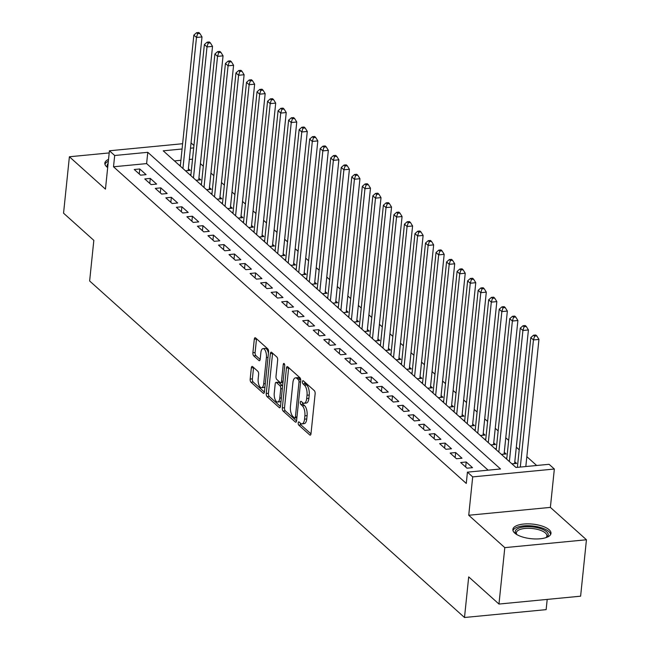 <?xml version="1.0" encoding="UTF-8"?>
<svg xmlns="http://www.w3.org/2000/svg" width="650" height="650" viewBox="0 0 650 650"><rect width="100%" height="100%" fill="white"/><g stroke="black" fill="none" stroke-linecap="round" stroke-linejoin="round"><path stroke-width="0.97" d="M298.196 422.906A1.69 0.723 -95.5 0 0 298.756 425.108L309.741 434.964A2.413 1.04 -95.5 0 0 310.204 435.151A2.413 1.04 -95.5 0 0 311.001 433.68L315.128 393.803A2.413 1.04 -95.5 0 0 314.324 390.658L303.339 380.803A1.69 0.723 -95.5 0 0 303.014 380.673A1.69 0.723 -95.5 0 0 302.453 381.704A1.69 0.723 -95.5 0 0 303.022 383.898L304.436 385.174A7.711 3.323 -95.5 0 1 307.011 395.233L306.67 398.556A7.711 3.323 -95.5 0 1 304.102 403.268A7.711 3.323 -95.5 0 1 302.632 402.675L301.21 401.399A1.69 0.723 -95.5 0 0 300.885 401.269A1.69 0.723 -95.5 0 0 300.324 402.301A1.69 0.723 -95.5 0 0 300.885 404.503L302.307 405.779A7.711 3.323 -95.5 0 1 304.882 415.838L304.541 419.161A7.711 3.323 -95.5 0 1 301.974 423.873A7.711 3.323 -95.5 0 1 300.503 423.28L299.081 422.004A1.69 0.723 -95.5 0 0 298.756 421.874A1.69 0.723 -95.5 0 0 298.196 422.906M300.389 423.174A1.69 0.723 -95.5 0 0 300.966 424.889L310.976 433.883M304.647 381.973A1.69 0.723 -95.5 0 0 305.224 383.687L306.646 384.963L304.436 385.174M302.518 402.577A1.69 0.723 -95.5 0 0 303.095 404.292L304.517 405.567L302.307 405.779M108.526 159.404A19.159 7.337 5.9 0 0 104.845 163.15A19.159 7.337 5.9 0 0 106.689 166.782A19.159 7.337 5.9 0 0 107.681 167.57M514.719 533.065A19.159 7.337 5.9 0 0 535.779 538.964A19.159 7.337 5.9 0 0 550.989 533.382A19.159 7.337 5.9 0 0 549.144 529.75A19.159 7.337 5.9 0 0 528.092 523.851A19.159 7.337 5.9 0 0 512.874 529.441A19.159 7.337 5.9 0 0 514.719 533.065M252.598 366.6A2.413 1.04 -95.5 0 0 252.135 366.413A2.413 1.04 -95.5 0 0 251.331 367.884L250.177 379.072A2.413 1.04 -95.5 0 0 250.981 382.216L263.177 393.161A2.413 1.04 -95.5 0 0 263.64 393.348A2.413 1.04 -95.5 0 0 264.444 391.877L268.564 351.999A2.413 1.04 -95.5 0 0 267.759 348.855L255.564 337.911A2.413 1.04 -95.5 0 0 255.101 337.724A2.413 1.04 -95.5 0 0 254.296 339.194L252.899 352.714A2.413 1.04 -95.5 0 0 253.703 355.851L258.928 360.539A2.413 1.04 -95.5 0 0 259.382 360.726A2.413 1.04 -95.5 0 0 260.187 359.255L260.877 352.552A6.451 2.779 -95.5 0 1 263.031 348.611A6.451 2.779 -95.5 0 1 266.411 357.516L263.697 383.768A6.451 2.779 -95.5 0 1 261.552 387.701A6.451 2.779 -95.5 0 1 258.172 378.804L258.619 374.424A2.413 1.04 -95.5 0 0 257.814 371.28L252.598 366.6M488.126 470.169L146.616 163.597L113.514 166.782L114.684 155.496L109.419 150.776L182.626 143.723M498.973 604.053L504.798 547.633L586.446 539.768L580.613 596.188L498.973 604.053L468.699 576.875L464.498 617.5L89.635 280.987L93.828 240.362L63.554 213.184L69.388 156.764L105.454 189.142L109.419 150.776M586.446 539.768L550.379 507.39L468.731 515.255L504.798 547.633M468.731 515.255L472.696 476.889L467.431 472.16L500.532 468.975L147.778 152.311L114.684 155.496M113.514 166.782L466.269 483.446L467.431 472.16M282.319 407.932A2.413 1.04 -95.5 0 0 283.124 411.068L295.319 422.021A2.413 1.04 -95.5 0 0 295.783 422.207A2.413 1.04 -95.5 0 0 296.587 420.729L300.706 380.859A2.413 1.04 -95.5 0 0 299.902 377.715L287.706 366.762A2.413 1.04 -95.5 0 0 287.243 366.584A2.413 1.04 -95.5 0 0 286.447 368.054L282.319 407.932L284.529 407.713A2.413 1.04 -95.5 0 0 285.334 410.857L296.562 420.94M279.248 407.591L267.053 396.646A2.413 1.04 -95.5 0 1 266.248 393.502L270.368 353.624A2.413 1.04 -95.5 0 1 271.172 352.154A2.413 1.04 -95.5 0 1 271.635 352.341L276.851 357.021A2.413 1.04 -95.5 0 1 277.656 360.165L275.99 376.342A2.413 1.04 -95.5 0 0 276.794 379.478L280.256 382.59A2.413 1.04 -95.5 0 0 280.711 382.777A2.413 1.04 -95.5 0 0 281.515 381.306L283.254 364.463A1.69 0.723 -95.5 0 1 283.814 363.439A1.69 0.723 -95.5 0 1 284.7 365.763L280.516 406.307A2.413 1.04 -95.5 0 1 279.711 407.777A2.413 1.04 -95.5 0 1 279.248 407.591L280.126 407.509M109.192 152.929L69.388 156.764M185.526 170.836L190.214 170.389L188.378 168.732M196.056 180.294L200.744 179.839L198.908 178.181M206.586 189.743L211.274 189.288L209.438 187.639M217.116 199.192L221.804 198.746L219.968 197.088M227.646 208.65L232.334 208.195L230.498 206.546M238.176 218.099L242.864 217.653L241.028 215.995M248.706 227.557L253.394 227.102L251.558 225.444M259.236 237.006L263.924 236.551L262.088 234.902M269.766 246.456L274.454 246.009L272.618 244.351M280.296 255.913L284.984 255.458L283.148 253.809M290.818 265.363L295.514 264.916L293.678 263.258M301.348 274.82L306.044 274.365L304.208 272.707M311.878 284.269L316.574 283.814L314.738 282.165M322.408 293.719L327.104 293.272L325.268 291.614M332.938 303.176L337.634 302.721L335.798 301.072M343.468 312.626L348.164 312.171L346.328 310.521M353.998 322.083L358.694 321.628L356.858 319.971M364.528 331.533L369.224 331.077L367.388 329.428M375.058 340.982L379.754 340.535L377.918 338.877M385.588 350.439L390.284 349.984L388.448 348.327M396.118 359.889L400.814 359.434L398.978 357.784M406.648 369.346L411.344 368.891L409.508 367.234M417.178 378.796L421.874 378.341L420.038 376.691M427.708 388.245L432.404 387.798L430.568 386.141M438.238 397.702L442.934 397.248L441.09 395.59M448.768 407.152L453.464 406.697L451.62 405.048M459.298 416.609L463.994 416.154L462.15 414.497M469.828 426.059L474.524 425.604L472.68 423.954M480.358 435.508L485.054 435.061L483.21 433.404M490.888 444.966L495.584 444.511L493.74 442.853M501.418 454.415L506.114 453.96L504.27 452.311M511.948 463.872L516.644 463.418L514.8 461.76M460.679 462.524L467.001 468.195L472.517 467.667L466.196 461.996L460.679 462.524M450.149 453.074L456.471 458.746L461.988 458.218L455.666 452.546L450.149 453.074M439.619 443.625L445.941 449.296L451.457 448.76L445.136 443.089L439.619 443.625M429.089 434.168L435.411 439.839L440.927 439.311L434.606 433.639L429.089 434.168M418.559 424.718L424.881 430.389L430.398 429.853L424.076 424.182L418.559 424.718M408.029 415.261L414.351 420.932L419.868 420.404L413.546 414.733L408.029 415.261M397.499 405.811L403.821 411.483L409.338 410.954L403.016 405.283L397.499 405.811M386.969 396.362L393.291 402.033L398.808 401.497L392.486 395.826L386.969 396.362M376.439 386.904L382.761 392.576L388.277 392.048L381.956 386.376L376.439 386.904M365.909 377.455L372.231 383.126L377.748 382.59L371.426 376.919L365.909 377.455M355.379 367.998L361.701 373.669L367.217 373.141L360.896 367.469L355.379 367.998M344.849 358.548L351.171 364.219L356.688 363.691L350.366 358.02L344.849 358.548M334.319 349.099L340.641 354.77L346.158 354.234L339.836 348.562L334.319 349.099M323.789 339.641L330.111 345.312L335.627 344.784L329.306 339.113L323.789 339.641M313.259 330.192L319.581 335.863L325.098 335.327L318.776 329.656L313.259 330.192M302.729 320.734L309.051 326.406L314.567 325.877L308.246 320.206L302.729 320.734M292.199 311.285L298.521 316.956L304.037 316.428L297.716 310.757L292.199 311.285M281.669 301.836L287.991 307.507L293.507 306.971L287.186 301.299L281.669 301.836M271.139 292.378L277.461 298.049L282.977 297.521L276.656 291.85L271.139 292.378M260.609 282.929L266.931 288.6L272.447 288.064L266.126 282.392L260.609 282.929M250.079 273.471L256.401 279.142L261.918 278.614L255.596 272.943L250.079 273.471M239.549 264.022L245.871 269.693L251.387 269.165L245.066 263.494L239.549 264.022M229.019 254.572L235.341 260.244L240.857 259.707L234.536 254.036L229.019 254.572M218.489 245.115L224.811 250.786L230.328 250.258L224.006 244.587L218.489 245.115M207.959 235.666L214.281 241.337L219.797 240.801L213.476 235.129L207.959 235.666M197.429 226.208L203.751 231.879L209.268 231.351L202.946 225.68L197.429 226.208M186.899 216.759L193.221 222.43L198.737 221.902L192.416 216.231L186.899 216.759M176.369 207.309L182.691 212.981L188.207 212.444L181.886 206.773L176.369 207.309M165.839 197.852L172.161 203.523L177.678 202.995L171.356 197.324L165.839 197.852M155.309 188.403L161.631 194.074L167.148 193.537L160.826 187.866L155.309 188.403M144.779 178.945L151.101 184.616L156.618 184.088L150.296 178.417L144.779 178.945M146.088 174.639L139.766 168.968L134.249 169.496L140.571 175.167L146.088 174.639M536.673 465.489L526.841 456.666M519.204 449.816L516.311 447.208M508.674 440.359L505.781 437.759M498.144 430.909L495.251 428.301M487.614 421.452L484.721 418.852M477.084 412.002L474.191 409.402M466.554 402.553L463.661 399.945M456.024 393.096L453.131 390.496M445.494 383.646L442.601 381.038M434.964 374.189L432.071 371.589M424.434 364.739L421.541 362.139M413.904 355.29L411.011 352.682M403.374 345.832L400.481 343.233M392.844 336.383L389.951 333.775M382.314 326.926L379.421 324.326M371.784 317.476L368.891 314.876M361.262 308.027L358.361 305.419M350.732 298.569L347.831 295.969M340.202 289.12L337.301 286.512M329.672 279.662L326.771 277.062M319.142 270.213L316.241 267.613M308.612 260.764L305.711 258.156M298.082 251.306L295.181 248.706M287.552 241.857L284.651 239.257M277.022 232.399L274.121 229.799M266.492 222.95L263.591 220.35M255.962 213.501L253.061 210.893M245.432 204.043L242.531 201.443M234.902 194.594L232.001 191.994M224.372 185.136L221.471 182.536M213.842 175.687L210.941 173.087M203.312 166.237L200.411 163.629M192.53 159.169L189.329 159.477M180.911 160.29L174.468 160.916M506.846 458.079L505.635 458.193M496.316 448.63L495.105 448.744M485.786 439.173L484.575 439.294M475.256 429.723L474.045 429.837M464.726 420.274L463.515 420.387M454.196 410.816L452.985 410.93M443.666 401.367L442.455 401.481M433.136 391.909L431.925 392.031M422.606 382.46L421.395 382.574M412.076 373.011L410.865 373.124M401.546 363.553L400.335 363.675M391.016 354.104L389.805 354.217M380.486 344.646L379.275 344.768M369.956 335.197L368.745 335.311M359.426 325.748L358.215 325.861M348.896 316.29L347.685 316.412M338.366 306.841L337.155 306.954M327.836 297.383L326.625 297.505M317.306 287.934L316.095 288.048M306.776 278.484L305.565 278.598M296.246 269.027L295.035 269.149M285.716 259.577L284.505 259.691M275.186 250.12L273.975 250.242M264.656 240.671L263.445 240.784M254.126 231.221L252.915 231.335M243.596 221.764L242.385 221.886M233.066 212.314L231.855 212.428M222.536 202.857L221.325 202.979M212.006 193.407L210.795 193.521M201.476 183.958L200.265 184.072M190.946 174.501L189.735 174.623M180.416 165.051L179.205 165.165M464.498 617.5L546.138 609.635L547.202 599.406M191.043 142.911L193.944 145.494M182.073 149.004L163.223 150.824L515.978 467.488L549.079 464.295L554.344 469.024L472.696 476.889M550.379 507.39L554.344 469.024M193.7 147.891L190.499 148.2M146.616 163.597L147.778 152.311M466.196 461.996L465.676 467.017M455.666 452.546L455.146 457.559M445.136 443.089L444.616 448.11M434.606 433.639L434.086 438.652M424.076 424.182L423.556 429.203M413.546 414.733L413.026 419.754M403.016 405.283L402.496 410.296M392.486 395.826L391.966 400.847M381.956 386.376L381.436 391.389M371.426 376.919L370.906 381.94M360.896 367.469L360.376 372.491M350.366 358.02L349.846 363.033M339.836 348.562L339.316 353.584M329.306 339.113L328.786 344.126M318.776 329.656L318.256 334.677M308.246 320.206L307.726 325.227M297.716 310.757L297.196 315.77M287.186 301.299L286.666 306.321M276.656 291.85L276.136 296.863M266.126 282.392L265.606 287.414M255.596 272.943L255.076 277.964M245.066 263.494L244.546 268.507M234.536 254.036L234.016 259.058M224.006 244.587L223.486 249.6M213.476 235.129L212.956 240.151M202.946 225.68L202.426 230.701M192.416 216.231L191.896 221.244M181.886 206.773L181.366 211.794M171.356 197.324L170.836 202.337M160.826 187.866L160.306 192.888M150.296 178.417L149.776 183.438M139.766 168.968L139.246 173.981M301.974 423.873L304.184 423.654A7.711 3.323 -95.5 0 0 306.751 418.949L304.541 419.161M304.517 405.567A7.711 3.323 -95.5 0 1 307.092 415.626L306.751 418.949M304.102 403.268L306.312 403.057A7.711 3.323 -95.5 0 0 308.88 398.344L306.67 398.556M306.646 384.963A7.711 3.323 -95.5 0 1 309.221 395.021L308.88 398.344M288.673 367.64A2.413 1.04 -95.5 0 0 288.649 367.843L284.529 407.713M294.507 417.901A1.69 0.723 -95.5 0 0 294.832 418.031A1.69 0.723 -95.5 0 0 295.392 416.999L299.008 381.997A1.69 0.723 -95.5 0 0 298.447 379.795L296.944 378.446A7.711 3.323 -95.5 0 0 295.474 377.861A7.711 3.323 -95.5 0 0 292.906 382.566L290.436 406.494A7.711 3.323 -95.5 0 0 293.012 416.552L294.507 417.901M295.474 377.861L297.684 377.65A7.711 3.323 -95.5 0 1 299.154 378.235L300.649 379.584A1.69 0.723 -95.5 0 0 300.649 379.584L298.447 379.795M280.491 406.51L269.262 396.435L267.053 396.646M272.602 353.21A2.413 1.04 -95.5 0 0 272.577 353.413L268.458 393.291A2.413 1.04 -95.5 0 0 269.262 396.435M280.711 382.777L282.921 382.558A2.413 1.04 -95.5 0 0 282.969 382.558M274.251 393.12A6.451 2.779 -95.5 0 0 277.639 402.017A6.451 2.779 -95.5 0 0 279.784 398.084L280.735 388.838A2.413 1.04 -95.5 0 0 279.931 385.694L276.469 382.582A2.413 1.04 -95.5 0 0 276.014 382.395A2.413 1.04 -95.5 0 0 275.21 383.874L274.251 393.12M277.639 402.017L279.841 401.806A6.451 2.779 -95.5 0 0 281.068 400.928M282.596 386.165A2.413 1.04 -95.5 0 0 282.141 385.483L279.931 385.694M276.014 382.395L278.216 382.184A2.413 1.04 -95.5 0 1 278.679 382.371L282.141 385.483M261.552 387.701L263.762 387.489A6.451 2.779 -95.5 0 0 264.989 386.612M268.434 353.251A6.451 2.779 -95.5 0 0 265.233 348.4L263.031 348.611M256.531 338.78A2.413 1.04 -95.5 0 0 256.506 338.983L255.109 352.495A2.413 1.04 -95.5 0 0 255.913 355.639L260.162 359.458M253.565 367.469A2.413 1.04 -95.5 0 0 253.541 367.673L252.387 378.861A2.413 1.04 -95.5 0 0 253.191 382.005L264.412 392.08M525.817 466.538L538.956 339.414L533.439 339.942L530.806 337.577L517.392 467.35M520.301 467.066L533.439 339.942L534.609 336.139L536.811 335.928L535.762 334.986L533.553 335.197L534.609 336.139M530.806 337.577L533.553 335.197M536.811 335.928L538.956 339.414M516.677 534.487A16.575 6.346 -174.1 0 1 516.466 534.284A16.575 6.346 -174.1 0 1 525.07 526.793A16.575 6.346 -174.1 0 1 546.642 531.781A16.575 6.346 -174.1 0 1 546.479 537.379A16.575 6.346 -174.1 0 1 546.236 537.542M545.992 537.623A15.348 5.874 5.9 0 0 546.902 535.925A15.348 5.874 5.9 0 0 545.423 533.016A15.348 5.874 5.9 0 0 528.548 528.288A15.348 5.874 5.9 0 0 516.36 532.764A15.348 5.874 5.9 0 0 516.904 534.617M550.664 534.446A19.037 7.288 5.9 0 0 548.844 531.57A19.037 7.288 5.9 0 0 528.848 525.728A19.037 7.288 5.9 0 0 512.98 530.554M107.729 167.107A16.575 6.346 -174.1 0 1 108.103 163.483M108.331 161.298A19.037 7.288 5.9 0 0 108.095 161.403A19.037 7.288 5.9 0 0 104.942 164.263M514.613 463.613A2.454 1.056 84.5 0 1 514.613 463.564L528.426 329.956L522.909 330.493L520.276 328.128L506.732 459.184M509.364 461.549L522.909 330.493L524.079 326.69L526.281 326.479L525.233 325.528L523.023 325.739L524.079 326.69M520.276 328.128L523.023 325.739M526.281 326.479L528.426 329.956M504.083 454.163A2.454 1.056 84.5 0 1 504.083 454.114L517.896 320.507L512.379 321.035L509.746 318.679L496.202 449.727M498.834 452.091L512.379 321.035L513.549 317.233L515.751 317.021L514.702 316.079L512.492 316.29L513.549 317.233M509.746 318.679L512.492 316.29M515.751 317.021L517.896 320.507M493.553 444.706A2.454 1.056 84.5 0 1 493.553 444.665L507.366 311.058L501.849 311.586L499.216 309.221L485.672 440.277M488.304 442.642L501.849 311.586L503.019 307.783L505.221 307.572L504.173 306.629L501.962 306.841L503.019 307.783M499.216 309.221L501.962 306.841M505.221 307.572L507.366 311.058M483.023 435.256A2.454 1.056 84.5 0 1 483.023 435.207L496.836 301.6L491.319 302.136L488.686 299.772L475.142 430.828M477.774 433.192L491.319 302.136L492.489 298.334L494.691 298.114L493.642 297.172L491.433 297.383L492.489 298.334M488.686 299.772L491.433 297.383M494.691 298.114L496.836 301.6M472.493 425.799A2.454 1.056 84.5 0 1 472.501 425.758L486.306 292.151L480.789 292.679L478.156 290.314L464.612 421.371M467.244 423.735L480.789 292.679L481.959 288.876L484.161 288.665L483.113 287.723L480.902 287.934L481.959 288.876M478.156 290.314L480.902 287.934M484.161 288.665L486.306 292.151M461.963 416.349A2.454 1.056 84.5 0 1 461.971 416.301L475.776 282.693L470.259 283.229L467.626 280.865L454.082 411.921M456.714 414.286L470.259 283.229L471.429 279.427L473.631 279.216L472.582 278.265L470.372 278.476L471.429 279.427M467.626 280.865L470.372 278.476M473.631 279.216L475.776 282.693M451.433 406.9A2.454 1.056 84.5 0 1 451.441 406.851L465.246 273.244L459.729 273.772L457.096 271.416L443.552 402.472M446.184 404.828L459.729 273.772L460.899 269.969L463.101 269.758L462.052 268.816L459.843 269.027L460.899 269.969M457.096 271.416L459.843 269.027M463.101 269.758L465.246 273.244M440.903 397.442A2.454 1.056 84.5 0 1 440.911 397.402L454.716 263.794L449.199 264.322L446.566 261.958L433.022 393.014M435.654 395.379L449.199 264.322L450.369 260.52L452.571 260.309L451.523 259.366L449.312 259.577L450.369 260.52M446.566 261.958L449.312 259.577M452.571 260.309L454.716 263.794M430.373 387.993A2.454 1.056 84.5 0 1 430.381 387.944L444.186 254.337L438.669 254.873L436.036 252.509L422.492 383.565M425.124 385.929L438.669 254.873L439.839 251.071L442.041 250.851L440.993 249.909L438.782 250.12L439.839 251.071M436.036 252.509L438.782 250.12M442.041 250.851L444.186 254.337M419.843 378.536A2.454 1.056 84.5 0 1 419.851 378.495L433.656 244.887L428.139 245.416L425.506 243.051L411.962 374.108M414.594 376.472L428.139 245.416L429.309 241.613L431.511 241.402L430.462 240.459L428.253 240.671L429.309 241.613M425.506 243.051L428.253 240.671M431.511 241.402L433.656 244.887M409.313 369.086A2.454 1.056 84.5 0 1 409.321 369.046L423.126 235.43L417.609 235.966L414.976 233.602L401.432 364.658M404.064 367.023L417.609 235.966L418.779 232.164L420.981 231.953L419.933 231.002L417.723 231.221L418.779 232.164M414.976 233.602L417.723 231.221M420.981 231.953L423.126 235.43M398.783 359.637A2.454 1.056 84.5 0 1 398.791 359.588L412.596 225.981L407.079 226.509L404.446 224.153L390.902 355.209M393.534 357.565L407.079 226.509L408.249 222.706L410.451 222.495L409.402 221.553L407.192 221.764L408.249 222.706M404.446 224.153L407.192 221.764M410.451 222.495L412.596 225.981M388.253 350.179A2.454 1.056 84.5 0 1 388.261 350.139L402.066 216.531L396.549 217.059L393.916 214.695L380.372 345.751M383.004 348.116L396.549 217.059L397.719 213.257L399.921 213.046L398.873 212.103L396.662 212.314L397.719 213.257M393.916 214.695L396.662 212.314M399.921 213.046L402.066 216.531M377.723 340.73A2.454 1.056 84.5 0 1 377.731 340.681L391.536 207.074L386.019 207.61L383.386 205.246L369.842 336.302M372.474 338.666L386.019 207.61L387.189 203.808L389.391 203.588L388.342 202.646L386.132 202.857L387.189 203.808M383.386 205.246L386.132 202.857M389.391 203.588L391.536 207.074M367.193 331.273A2.454 1.056 84.5 0 1 367.201 331.232L381.006 197.624L375.489 198.153L372.856 195.788L359.312 326.844M361.944 329.209L375.489 198.153L376.659 194.35L378.861 194.139L377.812 193.196L375.602 193.407L376.659 194.35M372.856 195.788L375.602 193.407M378.861 194.139L381.006 197.624M356.663 321.823A2.454 1.056 84.5 0 1 356.671 321.783L370.476 188.167L364.959 188.703L362.326 186.339L348.782 317.395M351.414 319.759L364.959 188.703L366.129 184.901L368.331 184.689L367.283 183.739L365.072 183.958L366.129 184.901M362.326 186.339L365.072 183.958M368.331 184.689L370.476 188.167M346.133 312.374A2.454 1.056 84.5 0 1 346.141 312.325L359.946 178.718L354.429 179.246L351.796 176.889L338.252 307.946M340.884 310.302L354.429 179.246L355.599 175.443L357.801 175.232L356.752 174.289L354.543 174.501L355.599 175.443M351.796 176.889L354.543 174.501M357.801 175.232L359.946 178.718M335.603 302.916A2.454 1.056 84.5 0 1 335.611 302.876L349.416 169.268L343.899 169.796L341.266 167.432L327.722 298.488M330.354 300.852L343.899 169.796L345.069 165.994L347.271 165.782L346.223 164.84L344.012 165.051L345.069 165.994M341.266 167.432L344.012 165.051M347.271 165.782L349.416 169.268M325.073 293.467A2.454 1.056 84.5 0 1 325.081 293.418L338.886 159.811L333.369 160.347L330.736 157.982L317.192 289.039M319.824 291.403L333.369 160.347L334.539 156.544L336.741 156.333L335.692 155.382L333.483 155.594L334.539 156.544M330.736 157.982L333.483 155.594M336.741 156.333L338.886 159.811M314.543 284.009A2.454 1.056 84.5 0 1 314.551 283.969L328.356 150.361L322.839 150.889L320.206 148.525L306.662 279.581M309.294 281.946L322.839 150.889L324.009 147.087L326.211 146.876L325.162 145.933L322.952 146.144L324.009 147.087M320.206 148.525L322.952 146.144M326.211 146.876L328.356 150.361M304.013 274.56A2.454 1.056 84.5 0 1 304.021 274.519L317.826 140.904L312.309 141.44L309.676 139.076L296.132 270.132M298.764 272.496L312.309 141.44L313.479 137.638L315.681 137.426L314.632 136.476L312.423 136.695L313.479 137.638M309.676 139.076L312.423 136.695M315.681 137.426L317.826 140.904M293.483 265.111A2.454 1.056 84.5 0 1 293.491 265.062L307.296 131.454L301.779 131.982L299.146 129.626L285.602 260.683M288.234 263.039L301.779 131.982L302.949 128.18L305.151 127.969L304.102 127.026L301.892 127.237L302.949 128.18M299.146 129.626L301.892 127.237M305.151 127.969L307.296 131.454M282.953 255.653A2.454 1.056 84.5 0 1 282.961 255.613L296.766 122.005L291.249 122.533L288.616 120.169L275.072 251.225M277.704 253.589L291.249 122.533L292.419 118.731L294.621 118.519L293.572 117.577L291.363 117.788L292.419 118.731M288.616 120.169L291.363 117.788M294.621 118.519L296.766 122.005M272.423 246.204A2.454 1.056 84.5 0 1 272.431 246.155L286.236 112.548L280.719 113.084L278.086 110.719L264.542 241.776M267.174 244.14L280.719 113.084L281.889 109.281L284.091 109.07L283.043 108.119L280.832 108.331L281.889 109.281M278.086 110.719L280.832 108.331M284.091 109.07L286.236 112.548M261.893 236.746A2.454 1.056 84.5 0 1 261.901 236.706L275.706 103.098L270.189 103.626L267.556 101.262L254.012 232.318M256.644 234.682L270.189 103.626L271.359 99.824L273.561 99.612L272.512 98.67L270.303 98.881L271.359 99.824M267.556 101.262L270.303 98.881M273.561 99.612L275.706 103.098M251.363 227.297A2.454 1.056 84.5 0 1 251.371 227.256L265.176 93.641L259.659 94.177L257.026 91.812L243.482 222.869M246.114 225.233L259.659 94.177L260.829 90.374L263.031 90.163L261.983 89.212L259.773 89.432L260.829 90.374M257.026 91.812L259.773 89.432M263.031 90.163L265.176 93.641M240.833 217.847A2.454 1.056 84.5 0 1 240.841 217.799L254.646 84.191L249.129 84.719L246.496 82.363L232.952 213.419M235.584 215.776L249.129 84.719L250.299 80.917L252.501 80.706L251.453 79.763L249.243 79.974L250.299 80.917M246.496 82.363L249.243 79.974M252.501 80.706L254.646 84.191M230.303 208.39A2.454 1.056 84.5 0 1 230.311 208.349L244.116 74.742L238.599 75.27L235.966 72.906L222.422 203.962M225.054 206.326L238.599 75.27L239.769 71.468L241.971 71.256L240.922 70.314L238.713 70.525L239.769 71.468M235.966 72.906L238.713 70.525M241.971 71.256L244.116 74.742M219.773 198.941A2.454 1.056 84.5 0 1 219.781 198.892L233.586 65.284L228.069 65.821L225.436 63.456L211.892 194.513M214.524 196.877L228.069 65.821L229.239 62.018L231.441 61.807L230.393 60.856L228.182 61.067L229.239 62.018M225.436 63.456L228.182 61.067M231.441 61.807L233.586 65.284M209.243 189.483A2.454 1.056 84.5 0 1 209.251 189.442L223.056 55.835L217.539 56.363L214.906 53.999L201.362 185.055M203.994 187.419L217.539 56.363L218.709 52.561L220.911 52.349L219.863 51.407L217.653 51.618L218.709 52.561M214.906 53.999L217.653 51.618M220.911 52.349L223.056 55.835M198.713 180.034A2.454 1.056 84.5 0 1 198.721 179.993L212.526 46.377L207.009 46.914L204.376 44.549L190.832 175.606M193.464 177.97L207.009 46.914L208.179 43.111L210.381 42.9L209.332 41.949L207.123 42.169L208.179 43.111M204.376 44.549L207.123 42.169M210.381 42.9L212.526 46.377M188.183 170.584A2.454 1.056 84.5 0 1 188.191 170.536L201.996 36.928L196.479 37.456L193.846 35.1L180.302 166.156M182.934 168.513L196.479 37.456L197.649 33.654L199.851 33.442L198.803 32.5L196.593 32.711L197.649 33.654M193.846 35.1L196.593 32.711M199.851 33.442L201.996 36.928M300.966 424.889L298.756 425.108M305.224 383.687L303.022 383.898M303.095 404.292L300.885 404.503M307.092 415.626L304.882 415.838M309.221 395.021L307.011 395.233M310.619 434.882L309.741 434.964M288.649 367.843L286.447 368.054M296.197 421.939L295.319 422.021M285.334 410.857L283.124 411.068M296.985 416.845L295.392 416.999M300.609 381.842L299.008 381.997M299.154 378.235L296.944 378.446M268.458 393.291L266.248 393.502M272.577 353.413L270.368 353.624M283.116 381.152L281.515 381.306M284.562 364.341L283.254 364.463M281.377 397.93L279.784 398.084M282.336 388.684L280.735 388.838M278.679 382.371L276.469 382.582M265.298 383.614L263.697 383.768M268.011 357.362L266.411 357.516M259.805 360.457L258.928 360.539M255.913 355.639L253.703 355.851M255.109 352.495L252.899 352.714M256.506 338.983L254.296 339.194M264.054 393.079L263.177 393.161M253.191 382.005L250.981 382.216M252.387 378.861L250.177 379.072M253.541 367.673L251.331 367.884M514.613 463.564L511.907 463.832M504.083 454.114L501.378 454.374M493.553 444.665L490.848 444.925M483.023 435.207L480.317 435.468M472.501 425.758L469.788 426.018M461.971 416.301L459.257 416.569M451.441 406.851L448.727 407.111M440.911 397.402L438.198 397.662M430.381 387.944L427.668 388.204M419.851 378.495L417.137 378.755M409.321 369.046L406.608 369.306M398.791 359.588L396.077 359.848M388.261 350.139L385.548 350.399M377.731 340.681L375.017 340.941M367.201 331.232L364.488 331.492M356.671 321.783L353.957 322.043M346.141 312.325L343.428 312.585M335.611 302.876L332.898 303.136M325.081 293.418L322.368 293.678M314.551 283.969L311.838 284.229M304.021 274.519L301.308 274.779M293.491 265.062L290.777 265.322M282.961 255.613L280.248 255.873M272.431 246.155L269.717 246.415M261.901 236.706L259.188 236.966M251.371 227.256L248.658 227.516M240.841 217.799L238.127 218.059M230.311 208.349L227.597 208.609M219.781 198.892L217.068 199.152M209.251 189.442L206.537 189.702M198.721 179.993L196.007 180.253M188.191 170.536L185.477 170.796M296.887 417.828L294.832 418.031"/></g></svg>
